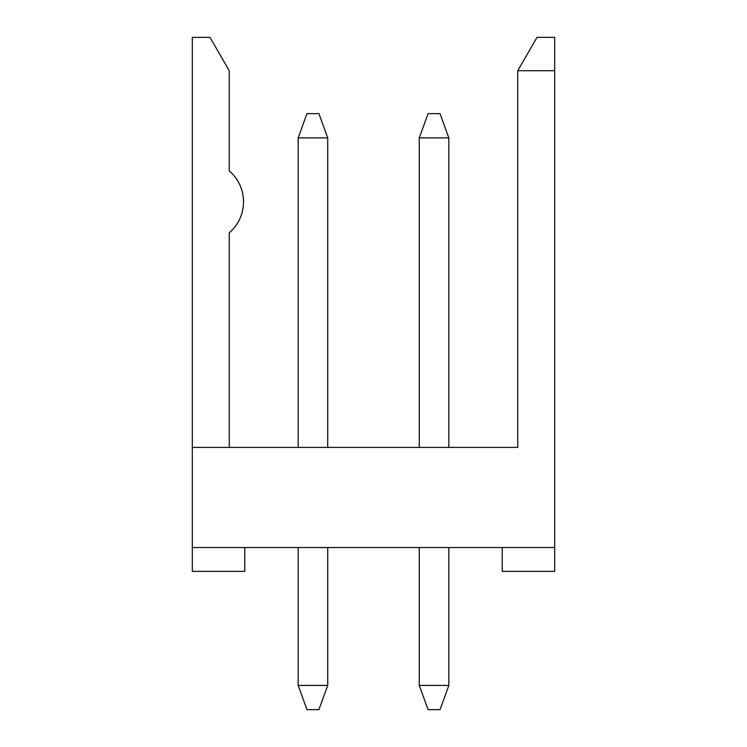<?xml version="1.0" encoding="UTF-8"?>
<svg xmlns="http://www.w3.org/2000/svg" width="747" height="747" viewBox="0 0 747 747"><rect width="100%" height="100%" fill="white"/><g stroke="black" fill="none" stroke-linecap="round" stroke-linejoin="round"><path stroke-width="1.12" d="M327.728 137.878L327.728 447.406L327.728 137.878L318.904 113.637L327.728 137.878L298.165 137.878L306.989 113.637L318.904 113.637L306.989 113.637L298.165 137.878L327.728 137.878M192.315 447.406L517.736 447.406L192.315 447.406L192.315 547.532L554.685 547.532L554.685 70.722L517.736 70.722L517.736 447.406L517.736 70.722L537.009 37.35L517.736 70.722L554.685 70.722L554.685 37.35L537.009 37.35L554.685 37.35L554.685 571.371L554.685 547.532L192.315 547.532L192.315 37.35L209.991 37.35L229.264 70.722L209.991 37.35L192.315 37.35L192.315 447.406M419.272 447.406L419.272 137.878L428.096 113.637L440.011 113.637L448.835 137.878L448.835 447.406L448.835 137.878L419.272 137.878L419.272 447.406M448.835 137.878L440.011 113.637L428.096 113.637L419.272 137.878L448.835 137.878M192.315 571.371L192.315 547.532L192.315 571.371L244.764 571.371L192.315 571.371M244.764 547.532L244.764 571.371L244.764 547.532M327.728 547.532L327.728 685.419L318.904 709.65L306.989 709.65L298.165 685.419L298.165 547.532L298.165 685.419L327.728 685.419L327.728 547.532M318.904 709.65L327.728 685.419L298.165 685.419L306.989 709.65L318.904 709.65M448.835 547.532L448.835 685.419L440.011 709.65L428.096 709.65L419.272 685.419L419.272 547.532L419.272 685.419L448.835 685.419L448.835 547.532M440.011 709.65L448.835 685.419L419.272 685.419L428.096 709.65L440.011 709.65M502.236 547.532L502.236 571.371L554.685 571.371L502.236 571.371L502.236 547.532M298.165 447.406L298.165 137.878L298.165 447.406M229.264 170.858C238.545 179.103 243.307 189.439 243.569 201.849C243.307 189.439 238.545 179.103 229.264 170.858L229.264 70.722L229.264 170.858M229.264 447.406L229.264 232.84C238.545 224.595 243.307 214.258 243.569 201.849C243.307 214.258 238.545 224.595 229.264 232.84L229.264 447.406"/></g></svg>
